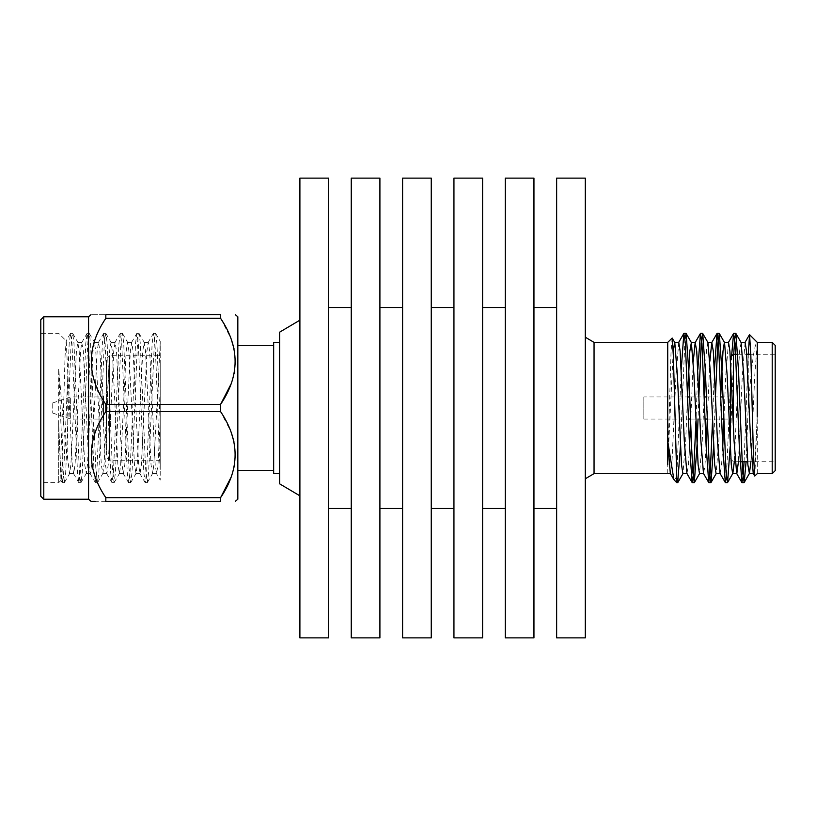 <?xml version="1.0" encoding="UTF-8"?>
<svg xmlns="http://www.w3.org/2000/svg" width="816" height="816" viewBox="0 0 816 816"><rect width="100%" height="100%" fill="white"/><g stroke="black" fill="none" stroke-linecap="round" stroke-linejoin="round"><path stroke-width="0.61" stroke-dasharray="4.08 3.06" d="M585.296 178.123L585.296 637.877M594.048 473.617L594.048 342.383M431.256 178.123L431.256 637.877M431.256 408L431.256 508.46L431.256 408M402.594 178.123L402.594 637.877M402.594 408L402.594 508.46L402.594 408M379.909 178.123L379.909 637.877M351.247 178.123L351.247 637.877M351.247 408L351.247 508.46L351.247 408M328.562 178.123L328.562 637.877M299.9 178.123L299.9 637.877M299.9 408L299.9 320.158L299.9 408M279.633 332.173L279.633 483.827M279.633 408L279.633 342.383L279.633 408M556.645 178.123L556.645 637.877M556.645 408L556.645 508.46L556.645 408M533.95 178.123L533.95 637.877M505.298 178.123L505.298 637.877M505.298 408L505.298 508.46L505.298 408M482.603 178.123L482.603 637.877M453.941 178.123L453.941 637.877M453.941 408L453.941 508.46L453.941 408M667.733 473.606L667.723 441.068M273.656 342.383L273.656 473.617M273.656 408L273.656 470.689L273.656 408M58.711 369.393L62.914 472.637L64.474 482.48L65.678 472.637L70.89 348.626L71.686 337.406L72.767 333.52L73.97 343.363L79.183 467.374L79.978 478.594L81.059 482.48L82.263 472.637L87.475 348.626L88.271 337.406L89.352 333.52L90.556 343.363L95.768 467.374L97.471 482.633L98.848 472.637L104.06 348.626L104.856 337.406L105.937 333.52L107.141 343.363L112.353 467.374L114.056 482.633L115.433 472.637L120.646 348.626L121.441 337.406L122.522 333.52L123.726 343.363L128.938 467.374L130.642 482.633L132.019 472.637L137.231 348.626L138.026 337.406L139.108 333.52L140.311 343.363L145.523 467.374L147.227 482.633L148.604 472.637L154.612 337.406L155.693 333.52L156.896 343.363L160.211 423.514L160.211 343.536L153.816 464.814L152.633 473.433L151.052 464.814L145.523 351.186L144.146 342.394L142.759 351.186L137.231 464.814L136.048 473.433L134.467 464.814L128.938 351.186L127.561 342.394L126.174 351.186L120.646 464.814L119.462 473.433L117.881 464.814L112.353 351.186L110.976 342.394L109.589 351.186L104.06 464.814L102.877 473.433L101.296 464.814L95.768 351.186L94.391 342.394L93.004 351.186L87.475 464.814L86.292 473.433L84.711 464.814L79.183 351.186L77.806 342.394L76.418 351.186L70.89 464.814L69.513 473.606L67.738 459.082C64.342 440.66 61.659 399.687 58.711 369.393L58.711 482.633L58.711 424.84L60.904 472.637L62.281 482.633L63.668 472.637L69.197 343.363L70.574 333.367L71.961 343.363L77.489 472.637L78.866 482.633L80.254 472.637L85.782 343.363L87.159 333.367L88.546 343.363L94.075 472.637L95.452 482.633L96.839 472.637L102.367 343.363L103.744 333.367L105.131 343.363L110.66 472.637L112.037 482.633L113.424 472.637L118.952 343.363L120.329 333.367L121.717 343.363L127.245 472.637L128.622 482.633L130.009 472.637L135.538 343.363L136.915 333.367L138.302 343.363L143.83 472.637L145.207 482.633L146.594 472.637L152.123 343.363L153.5 333.367L154.887 343.363C156.662 367.812 158.396 440.895 160.211 469.404L160.211 423.514M155.693 333.52L160.211 341.333L160.211 421.291L157.967 464.814L156.58 473.606L155.203 464.814L149.675 351.186L148.288 342.394L146.911 351.186L141.382 464.814L139.995 473.606L138.618 464.814L133.09 351.186L131.702 342.394L130.325 351.186L124.797 464.814L123.41 473.606L122.033 464.814L116.504 351.186L115.117 342.394L113.74 351.186L108.212 464.814L106.825 473.606L105.448 464.814L99.919 351.186L98.532 342.394L97.155 351.186L91.627 464.814L90.239 473.606L88.862 464.814L83.334 351.186L81.743 342.567L80.57 351.186L75.041 464.814L73.654 473.606L72.277 464.814L66.229 340.894L58.711 333.367L40.8 333.367L40.8 482.633L40.8 333.367M58.711 424.84L60.976 480.369L61.853 469.914L65.045 356.102L66.229 340.894M67.738 459.082L67.738 367.598M160.211 362.753L160.211 460.244L160.211 362.753M160.211 421.291L160.211 480.053L156.386 473.433M40.8 496.24L40.8 319.76M43.789 316.771L43.789 499.229M106.478 365.344L106.478 450.656L106.478 358.744L109.466 355.756L109.466 460.244L109.466 355.756L160.211 355.756M160.211 460.244L109.466 460.244L106.478 457.256L106.478 450.656M88.567 316.771L88.567 499.229M106.478 395.852L106.478 422.035L106.478 395.852M105.825 318.301L220.575 318.301L220.575 314.711L105.825 314.711C86.476 314.711 86.476 314.711 105.825 314.711L105.825 318.301C86.476 347.086 86.476 375.788 105.825 404.399L105.825 411.601C86.476 440.385 86.476 469.078 105.825 497.699L105.825 501.289L220.575 501.289L220.575 497.699L105.825 497.699M105.621 501.289L95.217 501.289M103.489 395.852L103.489 422.035L103.489 395.852M105.825 411.601L220.575 411.601L231.193 432.276M234.029 442.068L235.375 454.645M234.029 467.221L231.193 477.023M220.575 411.601L220.575 404.399L105.825 404.399M220.738 318.556L231.193 338.977M234.029 348.779L235.375 361.355M234.029 373.932L231.193 383.724M103.489 398.432L103.489 419.047L103.489 398.432M237.833 316.771L237.833 499.229M70.655 398.432L70.655 419.047L70.655 398.432M237.833 353.705L237.833 470.689L237.833 353.705M52.744 403.604L52.744 413.08L52.744 403.604M674.24 480.124L676.75 476.524L681.268 369.311M676.75 482.633L676.75 477.656M672.098 338.018L671.017 352.604L667.723 464.641L673.2 351.635M744.08 461.734L748.262 354.419L748.262 405.929L746.089 461.734M754.831 476.075L757.289 414.273L757.289 342.394M757.289 473.596L757.238 416.497L754.78 464.814L753.239 473.464M750.883 461.734L754.78 375.197L757.289 342.751C753.943 342.434 751.148 371.8 748.262 405.929M731.595 356.072L726.454 477.105M714.439 369.311L712.511 421.474M697.853 369.311L695.926 421.474M733.706 354.266L730.167 446.689M715.52 394.526L713.582 446.689M698.843 396.953L698.027 419.047M684.991 338.895L680.411 446.689M747.629 461.734L775.2 461.734L775.2 354.266L750.802 354.266M775.2 470.628L775.2 345.372M745.11 342.394L742.346 375.197L738.439 461.734M728.525 342.394L725.761 375.197L723.812 421.474M722.731 446.689L721.456 466.579L720.069 473.464M709.869 361.192L707.227 421.474M706.146 446.689L704.871 466.579L703.484 473.464M693.284 361.192L690.642 421.474M689.561 446.689L688.286 466.579L686.899 473.464M678.769 342.394L676.005 375.197L671.854 464.814L670.313 473.464M741.122 342.536L739.582 351.186L738.194 375.197L734.298 461.734M720.803 394.526L718.845 440.803L716.081 473.606M707.951 342.536L706.564 349.421L705.289 369.311M704.218 394.526L702.26 440.803L699.496 473.606M687.623 394.526L685.675 440.803L682.91 473.606M733.4 354.266L733.4 425.442M737.797 354.266L746.732 354.266M730.422 393.965L730.422 422.035L730.116 393.965M730.422 451.636L730.422 357.245M730.116 396.953L730.116 419.047L730.116 396.953L722.905 396.953M643.844 396.953L643.844 419.047L643.844 396.953L687.715 396.953M689.734 396.953L704.3 396.953M706.319 396.953L720.885 396.953M772.211 342.383L772.211 473.617M64.474 482.48L69.707 473.433M72.767 333.52L77.999 342.567M81.059 482.48L86.292 473.433M89.352 333.52L94.585 342.567M97.645 482.48L102.877 473.433M105.937 333.52L111.17 342.567M114.23 482.48L119.462 473.433M122.522 333.52L127.755 342.567M130.815 482.48L136.048 473.433M139.108 333.52L144.34 342.567M147.4 482.48L152.633 473.433M64.301 482.633L62.281 482.633M60.976 480.369L58.711 482.633L40.8 482.633M72.593 333.367L70.574 333.367M80.886 482.633L78.866 482.633M89.179 333.367L87.159 333.367M97.471 482.633L95.452 482.633M105.764 333.367L103.744 333.367M114.056 482.633L112.037 482.633M122.349 333.367L120.329 333.367M130.642 482.633L128.622 482.633M138.934 333.367L136.915 333.367M147.227 482.633L145.207 482.633M155.519 333.367L153.5 333.367M152.439 473.606L156.58 473.606M144.146 342.394L148.288 342.394M135.854 473.606L139.995 473.606M127.561 342.394L131.702 342.394M119.269 473.606L123.41 473.606M110.976 342.394L115.117 342.394M102.683 473.606L106.825 473.606M94.391 342.394L98.532 342.394M86.098 473.606L90.239 473.606M77.806 342.394L81.947 342.394M69.513 473.606L73.654 473.606M148.094 342.567L153.326 333.52M139.791 473.433L145.034 482.48M131.498 342.567L136.741 333.52M123.206 473.433L128.449 482.48M114.913 342.567L120.156 333.52M106.621 473.433L111.863 482.48M98.328 342.567L103.571 333.52M90.035 473.433L95.278 482.48M81.743 342.567L86.986 333.52M73.45 473.433L78.693 482.48M70.4 333.52L66.106 340.935M62.108 482.48L60.863 480.328M103.489 422.035L106.478 422.035M103.489 393.965L106.478 393.965M52.744 413.08L70.655 419.047L103.489 419.047M52.744 402.92L70.655 396.953L103.489 396.953M730.422 458.755L733.4 461.734L739.979 461.734M643.844 419.047L688.541 419.047M690.55 419.047L705.126 419.047M707.135 419.047L721.711 419.047M723.721 419.047L730.116 419.047"/><path stroke-width="1.22" d="M585.296 337.212L594.048 342.383L594.048 473.617L585.296 478.788M431.256 637.877L431.256 178.123L402.594 178.123L402.594 637.877L431.256 637.877M379.909 637.877L379.909 178.123L351.247 178.123L351.247 637.877L379.909 637.877M328.562 637.877L328.562 178.123L299.9 178.123L299.9 637.877L328.562 637.877M299.9 495.842L279.633 483.827L279.633 332.173L299.9 320.158M585.296 637.877L585.296 178.123L556.645 178.123L556.645 637.877L585.296 637.877M533.95 637.877L533.95 178.123L505.298 178.123L505.298 637.877L533.95 637.877M482.603 637.877L482.603 178.123L453.941 178.123L453.941 637.877L482.603 637.877M667.723 342.404L667.723 464.641M279.633 473.617L273.656 473.617L273.656 342.383L279.633 342.383M43.789 316.771L40.8 319.76L40.8 496.24L43.789 499.229L43.789 316.771L88.567 316.771L91.025 314.711M43.789 499.229L88.567 499.229L88.567 316.771M105.825 497.699L220.575 497.699L220.575 501.289C239.945 501.289 239.945 501.289 220.575 501.289C239.945 501.289 239.945 501.289 220.575 501.289L105.825 501.289C86.476 501.289 86.476 501.289 105.825 501.289L105.825 497.699C86.476 468.914 86.476 440.212 105.825 411.601L105.825 404.399C86.476 375.615 86.476 346.922 105.825 318.301L105.825 314.711C86.476 314.711 86.476 314.711 105.825 314.711L220.575 314.711C239.945 314.711 239.945 314.711 220.575 314.711C239.945 314.711 239.945 314.711 220.575 314.711L220.738 318.556M95.217 501.289L91.025 501.289L88.567 499.229M220.575 497.699C239.945 469.088 239.945 440.385 220.575 411.601L105.825 411.601M231.193 432.276L234.029 442.068M235.375 454.645L234.029 467.221M231.193 477.023L220.585 497.678M231.193 338.977L234.029 348.779M235.375 361.355L234.029 373.932M231.193 383.724L220.595 404.379C239.945 375.788 239.945 347.096 220.575 318.301L105.825 318.301M105.825 404.399L220.575 404.399L220.575 411.601M235.375 501.289L237.833 499.229L237.833 316.771L235.375 314.711M673.894 479.645L670.313 473.464L667.723 441.068L673.894 479.645L676.75 482.633L677.708 482.633L676.75 477.656L676.75 482.633M687.062 473.606L682.91 473.606L681.533 464.814L677.382 375.197L674.781 342.536L672.19 338.059L673.373 356.143L676.75 476.524M672.19 338.059L667.712 342.394M748.272 354.266L749.567 334.662L750.832 355.195L753.382 453.665L754.729 476.034L757.299 473.606M757.289 342.751L757.238 416.497M744.08 461.734L743.009 477.36L741.887 482.511L739.265 445.322L735.114 343.363L733.594 333.489L731.595 356.072M726.454 477.105L725.302 482.511L722.68 445.322L718.539 343.383L717.009 333.489L714.439 369.311M712.511 421.474L710.236 472.637L708.716 482.511L706.095 445.322L701.944 343.363L700.424 333.489L697.853 369.311M695.926 421.474L693.651 472.637L692.131 482.511L689.51 445.322L685.369 343.373L683.839 333.489L681.268 369.311M746.089 461.734L744.182 482.511L742.662 472.637L738.511 370.678L735.889 333.489L734.767 338.64L733.706 354.266M730.167 446.689L727.597 482.511L726.077 472.627L721.925 370.678L719.304 333.489L717.784 343.383L715.52 394.526M713.582 446.689L711.011 482.511L709.492 472.637L705.34 370.678L702.719 333.489L701.199 343.363L698.843 396.953M698.027 419.047L697.048 445.322L694.283 482.633L692.906 472.637L691.519 445.322L688.755 370.678L686.134 333.489L684.991 338.895M680.411 446.689L677.698 482.633M757.289 342.383L772.211 342.383L775.2 345.372L775.2 470.628L772.211 473.617L772.211 342.383M775.2 354.266L775.2 461.734M754.729 476.034L753.239 473.464L750.638 440.803L746.487 351.186L745.11 342.394L740.959 342.394M738.439 461.734L736.817 473.606L732.666 473.606L731.289 464.814L727.138 375.197L724.537 342.536L719.304 333.489M741.887 482.511L736.654 473.464L734.053 440.803L729.902 351.186L728.525 342.394L724.373 342.394L722.996 351.186L720.803 394.526M723.812 421.474L722.731 446.689M725.302 482.511L720.069 473.464L717.468 440.803L713.317 351.186L711.776 342.536L709.869 361.192M707.227 421.474L706.146 446.689M708.716 482.511L703.484 473.464L700.883 440.803L696.731 351.186L695.191 342.536L693.284 361.192M690.642 421.474L689.561 446.689M692.131 482.511L686.899 473.464L684.298 440.803L680.146 351.186L678.769 342.394L674.618 342.394L673.2 351.635M750.883 461.734L749.414 473.464L747.874 464.814L743.723 375.197L741.122 342.536L735.889 333.489M734.298 461.734L732.829 473.464L727.597 482.511M720.232 473.606L716.081 473.606L714.704 464.814L710.552 375.197L707.951 342.536L702.719 333.489M705.289 369.311L704.218 394.526M703.647 473.606L699.496 473.606L698.119 464.814L693.967 375.197L691.366 342.536L689.826 351.186L687.623 394.526M733.4 425.442L733.4 354.266L737.797 354.266M746.732 354.266L750.802 354.266M733.4 354.266L730.422 357.245L730.422 451.636M687.715 396.953L689.734 396.953M704.3 396.953L706.319 396.953M720.885 396.953L722.905 396.953M402.594 307.54L379.909 307.54M402.594 508.46L379.909 508.46M351.247 307.54L328.562 307.54M351.247 508.46L328.562 508.46M556.645 307.54L533.95 307.54M556.645 508.46L533.95 508.46M505.298 307.54L482.603 307.54M505.298 508.46L482.603 508.46M453.941 307.54L431.256 307.54M453.941 508.46L431.256 508.46M594.048 473.617L667.733 473.617M594.048 342.383L667.723 342.383M237.833 470.689L273.656 470.689M237.833 345.311L273.656 345.311M757.289 342.394L749.567 334.672M692.274 482.633L694.283 482.633M708.859 482.633L710.869 482.633M725.444 482.633L727.464 482.633M742.03 482.633L744.039 482.633M683.981 333.367L685.991 333.367M700.567 333.367L702.576 333.367M717.152 333.367L719.171 333.367M733.737 333.367L735.746 333.367M757.289 473.617L772.211 473.617M753.403 473.606L749.251 473.606M711.94 342.394L707.788 342.394M695.354 342.394L691.203 342.394M670.477 473.606L667.733 473.606M744.947 342.536L749.476 334.703M728.362 342.536L733.594 333.489M711.776 342.536L717.009 333.489M695.191 342.536L700.424 333.489M678.606 342.536L683.839 333.489M744.182 482.511L749.414 473.464M711.011 482.511L716.244 473.464M694.426 482.511L699.659 473.464M686.134 333.489L691.366 342.536M677.841 482.511L683.074 473.464M739.979 461.734L747.629 461.734M688.541 419.047L690.55 419.047M705.126 419.047L707.135 419.047M721.711 419.047L723.721 419.047"/></g></svg>
